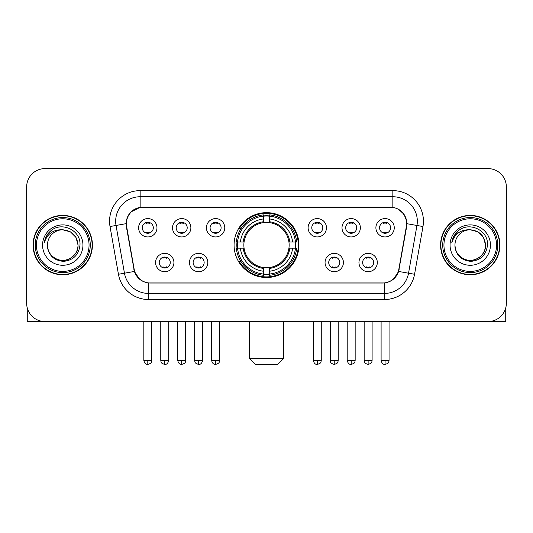 <?xml version="1.0" encoding="UTF-8"?>
<svg xmlns="http://www.w3.org/2000/svg" width="533" height="533" viewBox="0 0 533 533"><rect width="100%" height="100%" fill="white"/><g stroke="black" fill="none" stroke-linecap="round" stroke-linejoin="round"><path stroke-width="0.8" d="M234.074 245.087A32.426 32.426 0 0 0 266.5 277.513A32.426 32.426 0 0 0 298.926 245.087A32.426 32.426 0 0 0 266.5 212.654A32.426 32.426 0 0 0 234.074 245.087M207.823 262.522A9.181 9.181 0 0 1 198.642 271.703A9.181 9.181 0 0 1 189.468 262.522A9.181 9.181 0 0 1 198.642 253.348A9.181 9.181 0 0 1 207.823 262.522M193.139 262.522A5.51 5.51 0 0 0 198.642 268.032A5.51 5.51 0 0 0 204.152 262.522A5.51 5.51 0 0 0 198.642 257.019A5.51 5.51 0 0 0 193.139 262.522M343.412 262.522A9.181 9.181 0 0 1 334.231 271.703A9.181 9.181 0 0 1 325.057 262.522A9.181 9.181 0 0 1 334.231 253.348A9.181 9.181 0 0 1 343.412 262.522M328.728 262.522A5.51 5.51 0 0 0 334.231 268.032A5.51 5.51 0 0 0 339.741 262.522A5.51 5.51 0 0 0 334.231 257.019A5.51 5.51 0 0 0 328.728 262.522M377.311 262.522A9.181 9.181 0 0 1 368.13 271.703A9.181 9.181 0 0 1 358.956 262.522A9.181 9.181 0 0 1 368.13 253.348A9.181 9.181 0 0 1 377.311 262.522M362.627 262.522A5.51 5.51 0 0 0 368.13 268.032A5.51 5.51 0 0 0 373.64 262.522A5.51 5.51 0 0 0 368.13 257.019A5.51 5.51 0 0 0 362.627 262.522M173.925 262.522A9.181 9.181 0 0 1 164.75 271.703A9.181 9.181 0 0 1 155.569 262.522A9.181 9.181 0 0 1 164.75 253.348A9.181 9.181 0 0 1 173.925 262.522M159.24 262.522A5.51 5.51 0 0 0 164.75 268.032A5.51 5.51 0 0 0 170.254 262.522A5.51 5.51 0 0 0 164.75 257.019A5.51 5.51 0 0 0 159.24 262.522M190.874 227.771A9.181 9.181 0 0 1 181.693 236.945A9.181 9.181 0 0 1 172.519 227.771A9.181 9.181 0 0 1 181.693 218.59A9.181 9.181 0 0 1 190.874 227.771M176.19 227.771A5.51 5.51 0 0 0 181.693 233.274A5.51 5.51 0 0 0 187.203 227.771A5.51 5.51 0 0 0 181.693 222.261A5.51 5.51 0 0 0 176.19 227.771M224.773 227.771A9.181 9.181 0 0 1 215.592 236.945A9.181 9.181 0 0 1 206.418 227.771A9.181 9.181 0 0 1 215.592 218.59A9.181 9.181 0 0 1 224.773 227.771M210.089 227.771A5.51 5.51 0 0 0 215.592 233.274A5.51 5.51 0 0 0 221.102 227.771A5.51 5.51 0 0 0 215.592 222.261A5.51 5.51 0 0 0 210.089 227.771M326.462 227.771A9.181 9.181 0 0 1 317.282 236.945A9.181 9.181 0 0 1 308.107 227.771A9.181 9.181 0 0 1 317.282 218.59A9.181 9.181 0 0 1 326.462 227.771M311.778 227.771A5.51 5.51 0 0 0 317.282 233.274A5.51 5.51 0 0 0 322.791 227.771A5.51 5.51 0 0 0 317.282 222.261A5.51 5.51 0 0 0 311.778 227.771M360.361 227.771A9.181 9.181 0 0 1 351.18 236.945A9.181 9.181 0 0 1 342.006 227.771A9.181 9.181 0 0 1 351.18 218.59A9.181 9.181 0 0 1 360.361 227.771M345.677 227.771A5.51 5.51 0 0 0 351.18 233.274A5.51 5.51 0 0 0 356.69 227.771A5.51 5.51 0 0 0 351.18 222.261A5.51 5.51 0 0 0 345.677 227.771M394.26 227.771A9.181 9.181 0 0 1 385.079 236.945A9.181 9.181 0 0 1 375.898 227.771A9.181 9.181 0 0 1 385.079 218.59A9.181 9.181 0 0 1 394.26 227.771M379.569 227.771A5.51 5.51 0 0 0 385.079 233.274A5.51 5.51 0 0 0 390.582 227.771A5.51 5.51 0 0 0 385.079 222.261A5.51 5.51 0 0 0 379.569 227.771M156.975 227.771A9.181 9.181 0 0 1 147.801 236.945A9.181 9.181 0 0 1 138.62 227.771A9.181 9.181 0 0 1 147.801 218.59A9.181 9.181 0 0 1 156.975 227.771M142.291 227.771A5.51 5.51 0 0 0 147.801 233.274A5.51 5.51 0 0 0 153.304 227.771A5.51 5.51 0 0 0 147.801 222.261A5.51 5.51 0 0 0 142.291 227.771M126.634 226.538A16.523 16.523 0 0 1 142.904 207.15L390.096 207.15A16.523 16.523 0 0 1 406.366 226.538L398.811 269.372A16.523 16.523 0 0 1 382.541 283.023L150.459 283.023A16.523 16.523 0 0 1 134.189 269.372L126.634 226.538M236.985 248.145A29.675 29.675 0 0 1 236.985 242.029M33.073 245.087A29.675 29.675 0 0 0 62.747 274.762A29.675 29.675 0 0 0 92.422 245.087A29.675 29.675 0 0 0 62.747 215.412A29.675 29.675 0 0 0 33.073 245.087M440.578 245.087A29.675 29.675 0 0 0 470.253 274.762A29.675 29.675 0 0 0 499.927 245.087A29.675 29.675 0 0 0 470.253 215.412A29.675 29.675 0 0 0 440.578 245.087M126.261 221.222C127.847 213.566 132.477 208.936 140.152 207.33L392.848 207.33C400.516 208.929 405.147 213.56 406.739 221.222L406.672 226.538L398.611 271.45C396.199 278.099 391.469 281.937 384.433 282.943L148.567 282.943C141.545 281.95 136.821 278.113 134.389 271.45L126.328 226.538L126.261 221.222M130.951 211.947L140.152 207.33L140.152 196.75L392.848 196.75A24.471 24.471 0 0 1 416.953 225.472L408.538 273.196A24.471 24.471 0 0 1 384.433 293.423L148.567 293.423A24.471 24.471 0 0 1 124.462 273.196L116.047 225.472A24.471 24.471 0 0 1 140.152 196.75L140.152 190.627L392.848 190.627L392.848 207.33M398.664 209.362L404.061 214.386L406.739 221.222L406.926 223.707L422.975 226.532L414.561 274.262A30.594 30.594 0 0 1 384.433 299.539L148.567 299.539A30.594 30.594 0 0 1 118.439 274.262L110.025 226.532A30.594 30.594 0 0 1 140.152 190.627M150.153 283.023L148.567 282.943L148.567 299.539M384.433 299.539L384.433 282.943L382.847 283.023M414.561 274.262L398.611 271.45L393.674 278.979M139.433 279.072L134.389 271.45L118.439 274.262M399.117 269.372L399.017 269.891M133.983 269.891L133.883 269.372M110.025 226.532L126.074 223.667M506.35 186.956A18.355 18.355 0 0 0 487.995 168.601L45.005 168.601A18.355 18.355 0 0 0 26.65 186.956L26.65 303.21A18.355 18.355 0 0 0 45.005 321.566L487.995 321.566A18.355 18.355 0 0 0 506.35 303.21L506.35 186.956L506.35 303.21M26.65 186.956L26.65 303.21M487.995 168.601L45.005 168.601M45.005 321.566L487.995 321.566M27.263 307.914L27.263 321.566L98.239 321.566M89.058 245.087A26.31 26.31 0 0 0 62.747 218.777A26.31 26.31 0 0 0 36.437 245.087A26.31 26.31 0 0 0 62.747 271.397A26.31 26.31 0 0 0 89.058 245.087M90.284 245.087A27.536 27.536 0 0 0 62.747 217.551A27.536 27.536 0 0 0 35.218 245.087A27.536 27.536 0 0 0 62.747 272.616A27.536 27.536 0 0 0 90.284 245.087M92.122 245.087A29.368 29.368 0 0 0 62.747 215.718A29.368 29.368 0 0 0 33.379 245.087A29.368 29.368 0 0 0 62.747 274.455A29.368 29.368 0 0 0 92.122 245.087M78.045 245.087C77.138 235.793 72.042 230.696 62.747 229.79L70.396 231.835L75.999 237.438L78.045 245.087L75.999 237.438L70.396 231.835L62.747 229.79L70.396 231.835L75.999 237.438L78.045 245.087L75.999 237.438L70.396 231.835L62.747 229.79L70.396 231.835L75.999 237.438L78.045 245.087C78.571 256.393 64.633 264.441 55.099 258.332C50.209 255.267 47.657 250.85 47.45 245.087C48.183 255.06 53.54 260.484 63.527 261.357C73.321 260.304 78.811 254.881 79.977 245.087C81.116 230.516 62.021 221.255 51.021 230.636C47.184 233.847 44.939 237.918 44.272 242.861C47.164 233.747 53.32 229.39 62.747 229.79L70.396 231.835L75.999 237.438L78.045 245.087C78.571 256.393 64.633 264.441 55.099 258.332C50.209 255.267 47.657 250.85 47.45 245.087C46.931 256.393 60.862 264.441 70.396 258.332C75.293 255.267 77.838 250.85 78.045 245.087C77.838 250.85 75.293 255.267 70.396 258.332C60.862 264.441 46.931 256.393 47.45 245.087C47.657 250.85 50.209 255.267 55.099 258.332C64.633 264.441 78.571 256.393 78.045 245.087C78.571 256.393 64.633 264.441 55.099 258.332C50.209 255.267 47.657 250.85 47.45 245.087C47.657 250.85 50.209 255.267 55.099 258.332C64.633 264.441 78.571 256.393 78.045 245.087C77.838 250.85 75.293 255.267 70.396 258.332C60.862 264.441 46.931 256.393 47.45 245.087C46.931 256.393 60.862 264.441 70.396 258.332C75.293 255.267 77.838 250.85 78.045 245.087C77.838 250.85 75.293 255.267 70.396 258.332C60.862 264.441 46.931 256.393 47.45 245.087C47.657 250.85 50.209 255.267 55.099 258.332C64.633 264.441 78.571 256.393 78.045 245.087C77.838 250.85 75.293 255.267 70.396 258.332C60.862 264.441 46.931 256.393 47.45 245.087C47.657 250.85 50.209 255.267 55.099 258.332C64.633 264.441 78.571 256.393 78.045 245.087C78.571 256.393 64.633 264.441 55.099 258.332C50.209 255.267 47.657 250.85 47.45 245.087A15.297 15.297 0 0 1 62.747 229.79L70.396 231.835L75.999 237.438L78.045 245.087C78.657 256.959 63.394 264.848 54.08 257.686M42.56 245.087A20.194 20.194 0 0 0 62.747 265.274A20.194 20.194 0 0 0 82.941 245.087A20.194 20.194 0 0 0 62.747 224.893A20.194 20.194 0 0 0 42.56 245.087M51.015 230.642L46.504 236.006M46.224 236.525L46.631 235.786L46.224 236.525M277.513 364.399L255.487 364.399L249.371 358.283L283.629 358.283L277.513 364.399M269.558 274.049L269.558 275.281A30.348 30.348 0 0 0 296.694 248.145L295.462 248.145A29.122 29.122 0 0 1 269.558 274.049L269.558 271.217A26.31 26.31 0 0 0 292.63 248.145L288.933 248.145A22.639 22.639 0 0 0 269.558 222.654L269.558 216.118A29.122 29.122 0 0 1 295.462 242.029L296.694 242.029A30.348 30.348 0 0 0 269.558 214.892L269.558 216.118M237.538 248.145L236.306 248.145A30.348 30.348 0 0 0 263.442 275.281L263.442 274.049A29.122 29.122 0 0 1 237.538 248.145L240.37 248.145A26.31 26.31 0 0 0 263.442 271.217L263.442 267.519A22.639 22.639 0 0 0 288.933 248.145L289.832 248.145A23.532 23.532 0 0 1 269.558 268.419L269.558 271.217M263.442 216.118L263.442 214.892A30.348 30.348 0 0 0 236.306 242.029L237.538 242.029A29.122 29.122 0 0 1 263.442 216.118L263.442 218.956A26.31 26.31 0 0 0 240.37 242.029L244.067 242.029A22.639 22.639 0 0 0 263.442 267.519L263.442 268.419A23.532 23.532 0 0 1 243.168 248.145L240.37 248.145M237.598 248.145A29.062 29.062 0 0 1 237.598 242.029M269.558 216.185A29.062 29.062 0 0 0 263.442 216.185M295.402 242.029A29.062 29.062 0 0 1 295.402 248.145M295.462 242.029L292.63 242.029A26.31 26.31 0 0 0 269.558 218.956M292.63 248.145L295.462 248.145M263.442 271.217L263.442 274.049M288.933 242.029L292.63 242.029M269.558 267.553L269.558 268.419M263.442 267.519A22.639 22.639 0 0 1 244.067 248.145L243.168 248.145M269.558 273.989A29.062 29.062 0 0 1 263.442 273.989M240.37 242.029L237.538 242.029M263.442 222.614L263.442 218.956M269.558 222.654A22.639 22.639 0 0 0 244.067 242.029L243.168 242.029A23.532 23.532 0 0 1 263.442 221.748M269.558 222.614L269.558 221.748A23.532 23.532 0 0 1 289.832 242.029M241.043 228.564L239.31 228.564A31.82 31.82 0 0 1 298.32 245.087A31.82 31.82 0 0 1 239.31 261.603L241.043 261.603M145.962 232.961L145.962 232.088A4.697 4.697 0 0 0 149.633 232.088L149.633 232.961M149.633 222.574L149.633 223.447A4.697 4.697 0 0 0 145.962 223.447L145.962 222.574M179.861 232.961L179.861 232.088A4.697 4.697 0 0 0 183.532 232.088L183.532 232.961M183.532 222.574L183.532 223.447A4.697 4.697 0 0 0 179.861 223.447L179.861 222.574M213.76 232.961L213.76 232.088A4.697 4.697 0 0 0 217.431 232.088L217.431 232.961M217.431 222.574L217.431 223.447A4.697 4.697 0 0 0 213.76 223.447L213.76 222.574M315.449 232.961L315.449 232.088A4.697 4.697 0 0 0 319.12 232.088L319.12 232.961M319.12 222.574L319.12 223.447A4.697 4.697 0 0 0 315.449 223.447L315.449 222.574M349.348 232.961L349.348 232.088A4.697 4.697 0 0 0 353.019 232.088L353.019 232.961M353.019 222.574L353.019 223.447A4.697 4.697 0 0 0 349.348 223.447L349.348 222.574M383.24 232.961L383.24 232.088A4.697 4.697 0 0 0 386.911 232.088L386.911 232.961M386.911 222.574L386.911 223.447A4.697 4.697 0 0 0 383.24 223.447L383.24 222.574M162.911 267.713L162.911 266.84A4.697 4.697 0 0 0 166.582 266.84L166.582 267.713M166.582 257.332L166.582 258.205A4.697 4.697 0 0 0 162.911 258.205L162.911 257.332M196.81 267.713L196.81 266.84A4.697 4.697 0 0 0 200.481 266.84L200.481 267.713M200.481 257.332L200.481 258.205A4.697 4.697 0 0 0 196.81 258.205L196.81 257.332M332.399 267.713L332.399 266.84A4.697 4.697 0 0 0 336.07 266.84L336.07 267.713M336.07 257.332L336.07 258.205A4.697 4.697 0 0 0 332.399 258.205L332.399 257.332M366.298 267.713L366.298 266.84A4.697 4.697 0 0 0 369.969 266.84L369.969 267.713M369.969 257.332L369.969 258.205A4.697 4.697 0 0 0 366.298 258.205L366.298 257.332M505.737 307.914L505.737 321.566L434.761 321.566M496.563 245.087A26.31 26.31 0 0 0 470.253 218.777A26.31 26.31 0 0 0 443.942 245.087A26.31 26.31 0 0 0 470.253 271.397A26.31 26.31 0 0 0 496.563 245.087M497.782 245.087A27.536 27.536 0 0 0 470.253 217.551A27.536 27.536 0 0 0 442.716 245.087A27.536 27.536 0 0 0 470.253 272.616A27.536 27.536 0 0 0 497.782 245.087M499.621 245.087A29.368 29.368 0 0 0 470.253 215.718A29.368 29.368 0 0 0 440.878 245.087A29.368 29.368 0 0 0 470.253 274.455A29.368 29.368 0 0 0 499.621 245.087M454.955 245.087A15.297 15.297 0 0 1 470.253 229.79L477.901 231.835L483.498 237.438L485.55 245.087L483.498 237.438L477.901 231.835L470.253 229.79L477.901 231.835L483.498 237.438L485.55 245.087L483.498 237.438L477.901 231.835L470.253 229.79L477.901 231.835L483.498 237.438L485.55 245.087L483.498 237.438L477.901 231.835L470.253 229.79L477.901 231.835L483.498 237.438L485.55 245.087C486.069 256.393 472.138 264.441 462.604 258.332C457.707 255.267 455.162 250.85 454.955 245.087C455.688 255.06 461.045 260.484 471.025 261.357C480.826 260.304 486.309 254.881 487.482 245.087C488.614 230.516 469.526 221.255 458.52 230.636C454.682 233.847 452.437 237.918 451.777 242.861C454.662 233.747 460.818 229.39 470.253 229.79L477.901 231.835L483.498 237.438L485.55 245.087C486.069 256.393 472.138 264.441 462.604 258.332C457.707 255.267 455.162 250.85 454.955 245.087C455.162 250.85 457.707 255.267 462.604 258.332C472.138 264.441 486.069 256.393 485.55 245.087C486.069 256.393 472.138 264.441 462.604 258.332C457.707 255.267 455.162 250.85 454.955 245.087C455.162 250.85 457.707 255.267 462.604 258.332C472.138 264.441 486.069 256.393 485.55 245.087C485.343 250.85 482.791 255.267 477.901 258.332C468.367 264.441 454.429 256.393 454.955 245.087C454.429 256.393 468.367 264.441 477.901 258.332C482.791 255.267 485.343 250.85 485.55 245.087C486.069 256.393 472.138 264.441 462.604 258.332C457.707 255.267 455.162 250.85 454.955 245.087C454.429 256.393 468.367 264.441 477.901 258.332C482.791 255.267 485.343 250.85 485.55 245.087C486.069 256.393 472.138 264.441 462.604 258.332C457.707 255.267 455.162 250.85 454.955 245.087C455.162 250.85 457.707 255.267 462.604 258.332C472.138 264.441 486.069 256.393 485.55 245.087C486.163 256.959 470.892 264.848 461.578 257.686M470.253 229.79C479.54 230.696 484.637 235.793 485.55 245.087M450.059 245.087A20.194 20.194 0 0 0 470.253 265.274A20.194 20.194 0 0 0 490.44 245.087A20.194 20.194 0 0 0 470.253 224.893A20.194 20.194 0 0 0 450.059 245.087M458.513 230.642L454.003 236.006M453.73 236.525L454.129 235.786M392.848 190.627A30.594 30.594 0 0 1 422.975 226.532M116.047 225.472A24.471 24.471 0 0 1 115.674 221.222M269.558 267.519A22.639 22.639 0 0 0 288.933 248.145M263.442 274.262A29.335 29.335 0 0 0 269.558 274.262M295.675 248.145A29.335 29.335 0 0 0 295.675 242.029M269.558 215.905A29.335 29.335 0 0 0 263.442 215.905M147.801 360.421L143.823 360.421C144.516 363.259 145.842 364.585 147.801 364.399L147.801 360.421L151.778 360.421L151.778 321.566M181.693 360.421L177.716 360.421C178.415 363.259 179.741 364.585 181.693 364.399L181.693 360.421L185.671 360.421L185.671 321.566M215.592 360.421L211.614 360.421C212.307 363.259 213.633 364.585 215.592 364.399L215.592 360.421L219.569 360.421L219.569 321.566M317.282 360.421L313.311 360.421C314.004 363.259 315.329 364.585 317.282 364.399L317.282 360.421L321.259 360.421L321.259 321.566M351.18 360.421L347.203 360.421C347.896 363.259 349.222 364.585 351.18 364.399L351.18 360.421L355.158 360.421L355.158 321.566M385.079 360.421L381.102 360.421C381.795 363.259 383.12 364.585 385.079 364.399L385.079 360.421L389.057 360.421L389.057 321.566M164.75 360.421L160.773 360.421C161.332 361.654 159.92 363.053 164.75 364.399L164.75 360.421L168.721 360.421L168.721 321.566M198.642 360.421L194.665 360.421C195.231 361.654 193.819 363.053 198.642 364.399L198.642 360.421L202.62 360.421L202.62 321.566M334.231 360.421L330.253 360.421C330.82 361.654 329.407 363.053 334.231 364.399L334.231 360.421L338.208 360.421L338.208 321.566M368.13 360.421L364.152 360.421C364.712 361.654 363.306 363.053 368.13 364.399L368.13 360.421L372.107 360.421L372.107 321.566M283.629 321.566L283.629 358.283M249.371 321.566L249.371 358.283M143.823 360.421L143.823 321.566M151.778 360.421C151.212 361.654 152.625 363.053 147.801 364.399M177.716 360.421L177.716 321.566M185.671 360.421C185.111 361.654 186.523 363.053 181.693 364.399M211.614 360.421L211.614 321.566M219.569 360.421C219.01 361.654 220.422 363.053 215.592 364.399M313.311 360.421L313.311 321.566M321.259 360.421C320.699 361.654 322.112 363.053 317.282 364.399M347.203 360.421L347.203 321.566M355.158 360.421C354.598 361.654 356.011 363.053 351.18 364.399M381.102 360.421L381.102 321.566M389.057 360.421C388.497 361.654 389.903 363.053 385.079 364.399M160.773 360.421L160.773 321.566M168.721 360.421C168.028 363.259 166.702 364.585 164.75 364.399M194.665 360.421L194.665 321.566M202.62 360.421C201.927 363.259 200.601 364.585 198.642 364.399M330.253 360.421L330.253 321.566M338.208 360.421C337.649 361.654 339.061 363.053 334.231 364.399M364.152 360.421L364.152 321.566M372.107 360.421C371.548 361.654 372.96 363.053 368.13 364.399"/></g></svg>
